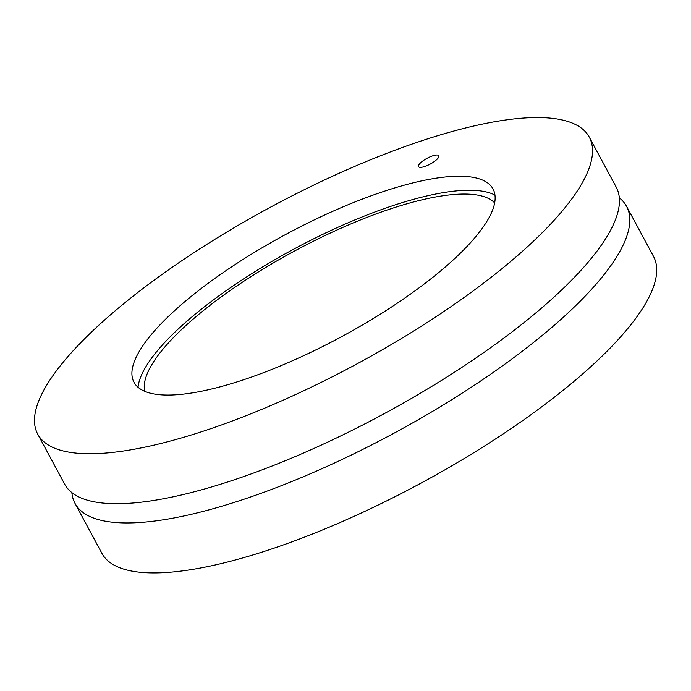 <?xml version="1.0" encoding="UTF-8"?>
<svg xmlns="http://www.w3.org/2000/svg" width="691" height="691" viewBox="0 0 691 691"><rect width="100%" height="100%" fill="white"/><g stroke="black" fill="none" stroke-linecap="round" stroke-linejoin="round"><path stroke-width="1.04" d="M437.455 158.844A11.514 3.291 151.7 0 1 426.684 165.762A11.514 3.291 151.7 0 1 418.539 166.635A11.514 3.291 151.7 0 1 419.886 163.517A11.514 3.291 151.7 0 1 430.657 156.598A11.514 3.291 151.7 0 1 438.802 155.725A11.514 3.291 151.7 0 1 437.455 158.844M157.928 327.085A203.88 58.243 151.7 0 1 344.913 206.082A203.88 58.243 151.7 0 1 491.716 186.924A203.88 58.243 151.7 0 1 341.129 336.932A203.88 58.243 151.7 0 1 133.009 380.076A203.88 58.243 151.7 0 1 157.928 327.085M37.729 434.147L64.643 484.123A313.222 89.484 -28.3 0 0 382.849 414.41A313.222 89.484 -28.3 0 0 616.217 187.131L589.302 137.155A313.222 89.484 -28.3 0 0 367.5 161.02A313.222 89.484 -28.3 0 0 74.481 349.3A313.222 89.484 -28.3 0 0 37.729 434.147A313.222 89.484 -28.3 0 0 355.943 364.442A313.222 89.484 -28.3 0 0 589.302 137.155M144.73 391.331A199.328 56.947 151.7 0 1 169.684 341.535A199.328 56.947 151.7 0 1 349.326 224.575A199.328 56.947 151.7 0 1 494.661 202.904M494.963 195.078A206.445 58.977 -28.3 0 0 340.024 226.346A206.445 58.977 -28.3 0 0 164.251 342.978A206.445 58.977 -28.3 0 0 138.027 387.271M619.326 197.851A313.222 89.484 151.7 0 1 626.564 206.35A313.222 89.484 151.7 0 1 393.205 433.637A313.222 89.484 151.7 0 1 74.991 503.342A313.222 89.484 151.7 0 1 71.873 492.623M74.991 503.342L101.897 553.318A313.222 89.484 -28.3 0 0 420.111 483.614A313.222 89.484 -28.3 0 0 653.47 256.326L626.564 206.35"/></g></svg>
